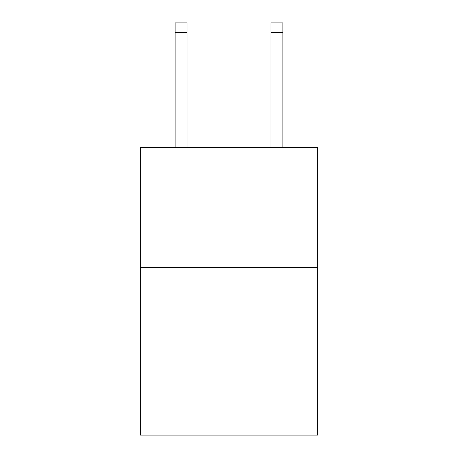 <?xml version="1.0" encoding="UTF-8"?>
<svg xmlns="http://www.w3.org/2000/svg" width="458" height="458" viewBox="0 0 458 458"><rect width="100%" height="100%" fill="white"/><g stroke="black" fill="none" stroke-linecap="round" stroke-linejoin="round"><path stroke-width="0.69" d="M317.652 267.38L317.652 435.1L140.348 435.1L140.348 147.585L317.652 147.585L317.652 267.38L140.348 267.38M187.07 147.585L187.07 32.484L175.093 32.484L175.093 22.9L187.07 22.9L187.07 32.484M175.093 147.585L175.093 32.484M282.907 147.585L282.907 22.9L270.93 22.9L270.93 147.585M270.93 32.484L282.907 32.484"/></g></svg>

